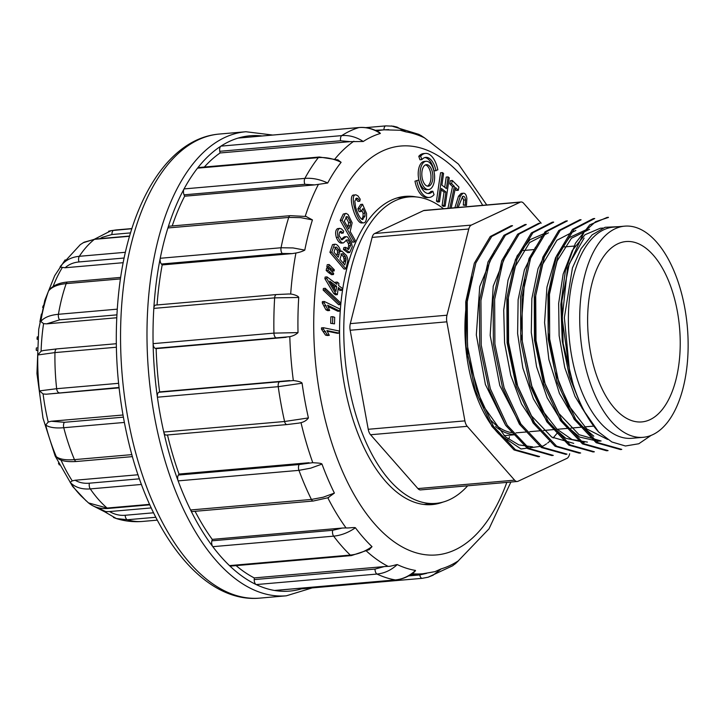 <?xml version="1.0" encoding="UTF-8"?>
<svg xmlns="http://www.w3.org/2000/svg" width="724" height="724" viewBox="0 0 724 724"><rect width="100%" height="100%" fill="white"/><g stroke="black" fill="none" stroke-linecap="round" stroke-linejoin="round"><path stroke-width="1.09" d="M541.181 223.209L523.669 203.299A8.788 4.444 85 0 0 521.027 201.978A8.788 4.444 85 0 0 520.23 202.195L471.315 225.092A8.788 4.444 85 0 0 468.79 228.992L446.979 315.212A8.788 4.444 85 0 0 446.844 321.827L464.899 420.87A8.788 4.444 85 0 0 467.233 426.327L514.592 480.166A8.788 4.444 85 0 0 517.235 481.487A8.788 4.444 85 0 0 518.031 481.27L566.937 458.373A8.788 4.444 85 0 0 569.462 454.473L569.652 453.74M557.091 433.251L553.145 437.984M549.95 441.106L547.643 443.025M546.566 443.821L543.425 445.857M543.172 446.002L520.999 448.971L498.917 434.047A105.985 53.63 -95 0 1 466.22 305.863L471.586 276.695M467.659 485.804A153.814 77.821 -95 0 1 435.803 503.388A153.814 77.821 -95 0 1 344.923 356.905A153.814 77.821 -95 0 1 409.105 196.919A153.814 77.821 -95 0 1 443.513 208.729M467.233 426.327L370.561 434.744L417.92 488.582L514.592 480.166M370.561 434.744A8.788 4.444 -95 0 1 368.226 429.287L464.899 420.87M446.844 321.827L350.172 330.253L368.226 429.287M350.172 330.253A8.788 4.444 -95 0 1 350.307 323.637L446.979 315.212M468.79 228.992L372.118 237.409L350.307 323.637M372.118 237.409A8.788 4.444 -95 0 1 374.643 233.517L471.315 225.092M520.23 202.195L423.558 210.612L374.643 233.517M423.558 210.612A8.788 4.444 -95 0 1 424.354 210.403L521.027 201.978M517.235 481.487L420.563 489.913A8.788 4.444 -95 0 1 417.92 488.582M514.538 434.608A92.283 46.698 -95 0 1 495.551 426.526M470.211 281.826A92.283 46.698 -95 0 1 470.591 280.858M526.62 431.947L517.171 432.771A90.527 45.802 -95 0 1 516.004 432.843M512.538 432.717A90.527 45.802 -95 0 1 491.252 420.608M468.202 291.265A90.527 45.802 -95 0 1 469.098 288.297M675.981 379.548A90.527 45.802 -95 0 1 641.781 421.92A90.527 45.802 -95 0 1 588.295 335.71A90.527 45.802 -95 0 1 626.07 241.544A90.527 45.802 -95 0 1 670.65 286.224A90.527 45.802 -95 0 1 675.981 379.548M683.166 387.711A105.985 53.63 -95 0 1 643.129 437.314A105.985 53.63 -95 0 1 580.503 336.389A105.985 53.63 -95 0 1 624.731 226.15A105.985 53.63 -95 0 1 676.922 278.459A105.985 53.63 -95 0 1 683.166 387.711M643.129 437.314L631.799 438.301A105.985 53.63 -95 0 1 569.173 337.375A105.985 53.63 -95 0 1 613.4 227.137L624.731 226.15M573.118 384.227L563.127 343.438L561.86 300.94L569.272 263.853L584.105 238.115M602.902 228.051L600.187 228.286L585.064 234.694L572.286 250.504L563.154 274.07L558.656 303.428L559.127 335.619L564.747 367.539L574.974 396.336L588.938 419.178M607.59 439.45L586.748 428.943L568.34 405.078L554.892 371.403L548.168 332.506L548.991 293.772L557.145 260.884L571.39 238.287L589.562 229.255M586.494 229.571L569.354 237.572L555.616 257.581L546.946 287.129L544.575 322.623L548.883 359.538L559.462 393.503L575.055 420.119L593.807 436.21M549.226 246.024L538.05 268.631L531.85 298.623L531.28 332.515L536.574 366.778L547.154 397.802L561.951 422.038L579.553 437.061L598.033 441.233L601.101 440.979L579.073 434.699L558.919 413.485L543.534 380.245L535.072 340.389L534.792 299.709L542.484 264.531L556.955 240.232L575.861 230.431M587.399 442.093L571.996 439.513L556.991 429.178L543.534 411.947L532.475 389.123L520.683 333.637L524.701 279.274M535.507 247.192L524.384 269.907L518.122 299.718L517.615 333.601L522.828 367.946L533.389 398.861L548.213 423.205L565.833 438.31L584.331 442.391M573.707 443.359L551.742 437.097L531.543 415.911L516.167 382.761L507.66 342.778L507.37 302.143L515.099 266.839L529.606 242.558L548.457 232.82M545.389 233.065L530.077 239.653L517.153 255.834L508.049 280.079L503.714 310.053L504.583 342.914L510.737 375.267L521.524 403.965L536.077 426.219M508.094 249.599L493.225 286.17L490.175 335.411L499.795 385.539L520.221 424.852M494.465 250.776L479.731 286.568L476.32 334.904L485.406 384.534L505.026 424.146M532.592 446.853L518.809 444.88L505.298 436.789L482.039 404.155L467.994 356.869L466.22 305.863M651.102 435.396L638.794 443.758L625.455 445.993L611.843 441.975L598.63 432.011L582.015 408.092L569.498 376.761L562.258 341.04L560.865 304.361L565.399 270.667L575.417 243.282L589.761 224.838L606.947 217.508M620.251 449.486L596.196 442.708L574.105 419.214L557.335 382.86L548.186 339.004L547.968 294.568L556.53 255.952L572.458 229.408L593.237 218.648L594.73 218.512L573.987 229.3L558.005 255.816L549.471 294.387L549.67 338.959L558.847 382.797L575.698 419.296L597.78 442.626L621.744 449.387M608.051 450.627L606.558 450.753L582.539 443.912L560.466 420.553L543.661 384.2L534.484 340.244L534.249 295.682L542.846 257.201L558.792 230.504L579.553 219.942M592.847 451.848L568.883 445.169L546.828 421.775L530.013 385.539L520.818 341.71L520.529 297.084L529.063 258.486L545.082 231.743L565.842 221.037L567.335 220.892L546.529 231.671L530.583 258.278L522.049 296.94L522.285 341.429L531.488 385.295L548.258 421.603L570.313 444.979L594.35 451.776M553.643 222.196L532.882 232.757L516.945 259.473L508.339 297.926L508.592 342.515L517.732 386.399L534.529 422.762L556.638 446.192L580.648 452.989L579.155 453.143L555.1 446.283L533.081 422.961L516.266 386.516L507.108 342.805L506.863 298.143L515.407 259.663L531.362 232.938L552.141 222.268M565.453 454.238L541.416 447.541L519.425 424.201L502.528 387.702L493.388 343.882L493.153 299.338L501.732 260.758L517.651 234.196L538.448 223.454M553.254 455.396L551.76 455.523L527.724 448.636L505.714 425.413L488.908 389.032L479.695 345.257L479.433 300.713L488.012 261.97L503.949 235.327L524.746 224.675M538.05 456.663L514.022 449.93L491.967 426.463L475.161 390.191L466.021 346.298L465.74 301.781L474.329 263.192L490.257 236.522L511.044 225.834M608.441 217.435L595.635 221.671L584.132 231.97L567.453 268.351L562.168 318.56L569.643 371.892L564.358 317.592L572.44 267.934L581.064 248.721L592.151 234.847L605.074 227.291L618.975 226.648M512.538 225.698L491.75 236.458L475.822 263.011L467.251 301.6L467.478 346.108L476.618 389.937L493.469 426.391L515.479 449.776L539.543 456.509M526.239 224.53L505.415 235.219L489.478 261.961L480.935 300.469L481.216 345.122L490.365 388.815L507.198 425.241L529.199 448.536L553.245 455.378M539.932 223.291L519.171 234.024L503.18 260.694L494.637 299.274L494.899 343.981L504.103 387.783L520.918 424.047L542.973 447.414L566.946 454.111M581.037 219.806L560.231 230.404L544.321 257.056L535.706 295.754L536.004 340.371L545.172 384.127L562.023 420.472L583.996 443.767L608.042 450.563M598.63 432.011A116.193 58.798 -95 0 1 569.643 371.892M327.348 331.221L337.33 333.312L339.212 333.14L339.194 331.004L323.393 327.701L321.51 327.863L321.519 329.248L325.519 335.112L327.384 335.502L329.275 335.339L326.904 330.569L339.212 333.14M330.678 323.338L334.506 323.845L334.678 317.338L332.741 316.659L330.85 316.831L330.678 323.338L334.506 323.845M328.307 306.641L337.927 311.293L339.818 311.121L339.954 309.039L324.271 301.456L322.379 301.627L322.298 302.976L325.9 309.781L327.755 310.677L329.637 310.506L327.601 305.22L339.818 311.121M323.194 290.107L338.687 304.759L340.579 304.596L340.742 302.949L325.248 288.306L323.357 288.469L323.194 290.107L325.076 289.944L340.579 304.596M338.117 289.003L340.081 290.469L341.963 290.306L342.244 288.306L338.597 285.573L338.904 283.374L337.185 282.089L335.303 282.251L335.194 283.021M337.185 282.089L336.886 284.288L327.013 276.894L325.13 277.066L324.904 278.695L333.737 293.51L335.447 294.795L337.339 294.632L338.316 287.573L341.963 290.306M328.633 272.667L331.565 274.686L333.447 274.523L333.664 273.346L328.479 268.097L326.596 268.269L326.189 270.468L328.633 272.667L330.515 272.505L333.447 274.523M330.587 270.007L332.216 271.129L334.108 270.966L334.316 269.799L329.13 264.531L327.248 264.694L326.841 266.903L328.207 268.124M332.533 244.603L335.103 244.187L332.533 244.603L329.909 252.296L344.063 269.075L345.945 268.912L347.846 260.667L347.574 258.224L346.543 255.59L341.737 251.038L340.642 251.662L339.764 248.594C338.008 245.192 336.226 243.807 334.425 244.441L331.791 252.133L345.945 268.912M343.203 233.074L343.683 231.164L341.348 228.775L339.312 228.503C337.384 229.96 337.022 232.884 338.226 237.264C339.791 241.201 341.538 243.074 343.484 242.893L346.742 240.006L347.954 239.934L350.19 243.192L350.606 245.563L348.642 249.472L345.782 247.355L343.891 247.527L343.447 249.436L347.782 252.694L349.674 252.531L352.271 246.658L351.43 242.748L347.547 237.01L346.172 236.639L341.945 239.897L339.239 235.888C338.968 233.219 339.538 231.662 340.968 231.237L343.203 233.074L341.321 233.237L339.909 231.78M346.072 240.097L348.298 243.364L348.715 245.735L347.656 249.21M337.429 228.666L339.9 228.332L337.429 228.666C335.493 230.132 335.131 233.047 336.334 237.436C337.9 241.363 339.656 243.237 341.601 243.056M346.172 236.639L344.28 236.802L341.058 239.481M340.217 220.377L352.606 242.178L354.498 242.015L355.231 240.377L350.19 231.517L352.145 222.811L348.063 214.503L346.072 213.372L343.267 214.06L340.217 220.377L342.108 220.214L354.498 242.015M346.072 213.372L343.267 214.06M364.977 213.164L364.923 216.186L362.471 219.562C360.244 218.757 357.928 214.612 355.547 207.118L354.814 201.109L356.742 198.05L358.118 198.81L359.774 201.227L360.208 199.181L357.955 195.887L356 194.865C349.013 193.851 356.887 221.553 363.068 222.802C364.842 223.164 365.973 221.716 366.48 218.467L366.543 213.499L362.561 204.268L360.679 204.43L357.9 208.784L359.158 211.707L361.05 211.535L362.977 208.53L364.977 213.164L363.086 213.327L363.032 216.349L361.909 219.354M361.176 222.965L363.756 222.856L361.176 222.965C354.995 221.716 347.131 194.023 354.108 195.028L356 194.865M355.746 198.539L357.882 201.39L359.774 201.227M361.81 210.349L363.086 213.327M432.843 191.236A18.136 9.177 -95 0 1 428.925 193.498A18.136 9.177 -95 0 1 418.743 180.014L414.979 181.172A22.1 11.186 85 0 0 427.377 197.607L429.269 197.444A22.1 11.186 85 0 0 434.047 194.693L432.843 191.236L430.952 191.398A18.136 9.177 -95 0 1 427.974 193.48M426.119 161.28L424.228 161.452A14.199 7.186 85 0 0 418.264 171.995A14.199 7.186 85 0 0 422.427 187.607A14.199 7.186 85 0 0 426.698 189.733L428.581 189.57A14.199 7.186 85 0 0 434.509 174.801A14.199 7.186 85 0 0 426.119 161.28A14.199 7.186 85 0 0 420.146 171.832A14.199 7.186 85 0 0 424.309 187.435A14.199 7.186 85 0 0 428.581 189.57M448.093 176.928L446.409 188.584L441.902 185.118L443.586 173.47L442.436 172.583L440.545 172.755L436.454 201.127L437.604 202.005L439.486 201.842L441.423 188.475L445.93 191.932L444.038 192.095L442.111 205.471L443.26 206.349L445.151 206.186L449.242 177.814L448.093 176.928L446.21 177.09L444.735 187.29M441.206 189.923L444.038 192.095M458.129 207.453L462.618 196.476C464.084 195.842 465.052 196.982 465.532 199.905L465.197 204.928L466.455 205.444L466.862 198.593C466.365 194.675 465.079 192.901 463.016 193.272L461.134 193.444L458.5 196.222L454.871 207.743M462.265 196.747L463.641 200.068L463.306 205.091L466.455 205.444M451.188 208.06L455.505 187.525L458.274 190.285L458.944 187.1L452.301 180.493L450.409 180.656L449.74 183.842L452.509 186.593L447.93 208.349M455.152 189.217L456.392 190.448L458.274 190.285M424.843 157.542A18.136 9.177 -95 0 1 434.065 171.009L437.839 169.841A22.1 11.186 85 0 0 425.431 153.416A22.1 11.186 85 0 0 420.653 156.167L418.771 156.33L419.965 159.787L421.857 159.624A18.136 9.177 -95 0 1 425.775 157.361A18.136 9.177 -95 0 1 435.957 170.846M425.431 153.416L423.54 153.578A22.1 11.186 85 0 0 418.771 156.33M416.4 196.964A154.692 78.273 85 0 0 405.259 196.376A154.692 78.273 85 0 0 340.235 311.266A154.692 78.273 85 0 0 385.575 481.324A154.692 78.273 85 0 0 432.11 504.592A154.692 78.273 85 0 0 442.979 502.085M204.349 167.027A222.802 112.736 85 0 1 220.078 152.963L219.77 151.298A4.398 2.226 -95 0 1 220.938 146.13A228.522 115.623 -95 0 1 238.142 138.085A4.398 2.226 -95 0 1 238.368 138.04A4.398 2.226 -95 0 1 238.603 138.04M379.258 132.347L380.399 133.46A220.675 111.659 85 0 0 363.258 141.488C356.335 136.981 349.167 135.026 341.764 135.605L220.938 146.13A228.522 115.623 85 0 0 197.516 168.158A4.398 2.226 -95 0 1 198.521 167.534L319.347 157.008A4.398 2.226 85 0 0 318.334 157.633L197.516 168.158A228.522 115.623 -95 0 0 184.05 188.919A228.522 115.623 85 0 0 167.905 227.96A4.398 2.226 -95 0 1 169.479 226.187L290.306 215.662A4.398 2.226 85 0 0 288.731 217.435L167.905 227.96A228.522 115.623 -95 0 0 160.23 258.278A228.522 115.623 85 0 0 153.823 308.397A4.398 2.226 -95 0 1 155.669 305.076L276.496 294.55A4.398 2.226 85 0 0 274.649 297.863L153.823 308.397A228.522 115.623 -95 0 0 153.108 343.647A228.522 115.623 85 0 0 157.407 397.204A4.398 2.226 -95 0 1 158.791 392.29L159.615 391.901A222.802 112.736 85 0 1 156.14 348.633L155.262 348.353A4.398 2.226 -95 0 1 153.108 343.647L273.934 333.121L298.017 332.606C295.989 334.542 293.247 335.909 289.808 336.687L155.262 348.353M184.05 194.828A4.398 2.226 -95 0 1 184.05 188.919L304.876 178.394C312.288 177.805 319.899 179.335 327.701 183L314.659 184.892L304.876 184.303L184.05 194.828L184.647 196.213A222.802 112.736 85 0 0 172.203 225.951M161.398 264.025A4.398 2.226 -95 0 1 160.23 258.278L281.057 247.753L293.039 247.934L304.786 250.115C302.415 251.427 299.455 252.395 295.926 253.011L292.206 253.599L282.224 253.491L161.398 264.025L162.194 264.93A222.802 112.736 85 0 0 157.054 304.949M166.583 434.979A4.398 2.226 -95 0 1 166.185 435.088A4.398 2.226 -95 0 1 163.76 432.029A228.522 115.623 -95 0 1 157.407 397.204L278.233 386.679L302.089 383.222A220.675 111.659 85 0 0 308.415 417.929C306.804 420.21 304.342 421.793 301.012 422.671L298.795 423.124M275.093 590.413A4.398 2.226 -95 0 1 274.803 590.476A4.398 2.226 -95 0 1 274.514 590.458A228.522 115.623 -95 0 1 256.187 584.576A228.522 115.623 85 0 1 229.463 565.607L350.289 555.082A4.398 2.226 85 0 0 351.448 555.57L230.621 566.096A4.398 2.226 -95 0 1 229.463 565.607A228.522 115.623 -95 0 1 212.811 546.674A228.522 115.623 85 0 1 190.575 509.977L311.401 499.442A4.398 2.226 85 0 0 313.311 501.008L192.484 511.533A4.398 2.226 -95 0 1 190.575 509.977A228.522 115.623 -95 0 1 178.122 480.881A4.398 2.226 -95 0 1 178.366 475.053L179.009 474.057A222.802 112.736 85 0 1 167.488 434.979M211.87 540.828L332.696 530.303L342.244 528.049L346.045 527.914C347.918 528.258 354.534 527.108 355.412 527.778C348.371 532.638 341.104 535.425 333.637 536.149L212.811 546.674A4.398 2.226 -95 0 1 211.87 540.828L212.241 539.38A222.802 112.736 85 0 1 195.082 511.307M254.205 579.598L375.032 569.073L384.254 566.584L388.073 566.34C390.046 566.675 396.354 564.53 397.268 564.575C391.222 570.159 384.471 573.308 377.014 574.051L256.187 584.576A4.398 2.226 -95 0 1 254.205 579.598L254.242 577.915A222.802 112.736 85 0 1 236.096 565.616M301.655 588.811A4.398 2.226 -95 0 1 301.428 588.847A4.398 2.226 -95 0 1 300.17 588.259M355.412 527.778A220.675 111.659 85 0 0 363.557 537.823A220.675 111.659 85 0 0 372.009 546.647L369.059 549.769M397.268 564.575A220.675 111.659 85 0 0 415.531 570.44L414.707 571.679M410.372 574.856L422.916 573.761L434.952 571.652L441.178 568.874A220.675 111.659 85 0 0 458.319 560.856L458.202 560.991M424.309 137.723L424.309 137.768A220.675 111.659 85 0 0 406.046 131.904L400.245 130.266L384.245 129.831A222.802 112.736 -95 0 0 376.752 130.99M363.258 141.488L350.09 141.642L340.597 140.773L219.77 151.298M337.755 159.787L341.113 162.303A220.675 111.659 85 0 0 327.701 183M305.962 216.431L312.433 219.897A220.675 111.659 85 0 0 304.786 250.115M288.623 293.989L290.677 294.053C292.306 294.016 298.578 295.817 298.731 297.474A220.675 111.659 85 0 0 298.017 332.606M158.791 392.29L293.338 380.553C295.021 380.697 301.609 381.684 302.089 383.222M178.366 475.053L299.193 464.527L312.777 462.672C314.551 462.953 321.266 462.898 321.99 464.093A220.675 111.659 85 0 0 334.398 493.089L327.836 497.859M384.254 566.584L254.242 577.915M342.244 528.049L212.241 539.38M309.021 462.736L179.009 474.057M289.627 380.58L159.615 391.901M156.14 348.633L286.152 337.312M162.194 264.93L292.206 253.599M184.647 196.213L314.659 184.892M220.078 152.963L350.09 141.642M391.358 125.931L418.952 134.402M393.259 126.175L397.051 127.089L406.046 131.904M424.309 137.768L418.943 134.393M388.779 129.587L375.267 130.302M380.399 133.46C373.575 128.963 366.435 126.99 358.968 127.56L238.142 138.085A228.522 115.623 85 0 1 262.088 135.967M341.113 162.303C333.411 158.61 325.818 157.054 318.334 157.633A228.522 115.623 -95 0 0 304.876 178.394A4.398 2.226 85 0 0 304.876 184.303M312.433 219.897L300.704 217.643L288.731 217.435A228.522 115.623 -95 0 0 281.057 247.753A4.398 2.226 85 0 0 282.224 253.491M298.731 297.474L274.649 297.863A228.522 115.623 -95 0 0 273.934 333.121A4.398 2.226 85 0 0 276.088 337.827M321.99 464.093L310.75 468.147L298.949 470.356L178.122 480.881A228.522 115.623 85 0 1 163.76 432.029L284.586 421.504L308.415 417.929M299.193 464.527A4.398 2.226 85 0 0 298.949 470.356A228.522 115.623 -95 0 0 311.401 499.442L323.185 497.216L334.398 493.089M332.696 530.303A4.398 2.226 85 0 0 333.637 536.149A228.522 115.623 -95 0 0 350.289 555.082C357.692 554.385 364.932 551.57 372.009 546.647M301.537 588.838A228.522 115.623 85 0 1 274.514 590.458L395.34 579.933C402.725 579.227 409.458 576.06 415.531 570.44M452.563 565.815L456.401 562.819L489.026 528.81L510.891 482.039M441.178 568.874L433.079 575.209L428.183 577.191M428.128 577.209L422.481 578.277A4.398 2.226 85 0 1 422.255 578.322L428.119 577.209L452.618 565.788M408.589 575.906L419.757 574.937L426.671 573.336M420.653 156.167L421.857 159.624M452.301 180.493L451.631 183.679L454.391 186.421L449.821 208.177M454.391 186.421L452.509 186.593M451.631 183.679L449.74 183.842M462.618 196.476L463.233 196.258M465.197 204.928L463.306 205.091M461.134 193.444L463.016 193.272L460.392 196.059L456.763 207.58M442.436 172.583L438.337 200.964L436.454 201.127M438.337 200.964L439.486 201.842M445.93 191.932L444.002 205.308L442.111 205.471M444.002 205.308L445.151 206.186M425.033 184.575A10.815 5.475 85 0 0 428.291 186.204A10.815 5.475 85 0 0 432.798 174.955A10.815 5.475 85 0 0 426.409 164.656A10.815 5.475 85 0 0 421.866 172.683A10.815 5.475 85 0 0 425.033 184.575M427.332 186.122A10.815 5.475 85 0 0 430.916 175.118A10.815 5.475 85 0 0 425.486 164.9M418.743 180.014L414.979 181.172M416.861 181.009A22.1 11.186 85 0 0 429.269 197.444M362.561 204.268L359.783 208.621L361.05 211.535M359.783 208.621L357.9 208.784M362.923 219.58L362.471 219.562M345.819 217.091L348.687 222.639L347.719 227.164M346.515 216.675L347.71 216.928L350.579 222.476L350.163 225.761L348.733 228.947L344.298 221.155L346.823 216.557M345.158 213.888L342.108 220.214M345.782 247.355L345.33 249.264L343.447 249.436M345.33 249.264L349.674 252.531M341.257 243.119L343.484 242.893M346.742 240.006L347.954 239.934L346.687 240.042M350.606 245.563L348.715 245.735M509.397 436.753L509.008 438.88L508.031 438.961M334.678 247.273L337.149 250.233L337.556 252.187L336.859 255.581M339.113 254.07L338.262 257.246L333.981 252.169L335.565 247.246L336.57 247.11L339.04 250.07L339.438 252.015L339.113 254.07L337.221 254.233M335.565 247.246L336.57 247.11L335.61 247.192M346.063 259.925L344.796 264.993L339.936 259.219L341.647 253.961L342.787 253.762L345.384 256.676L345.972 258.35L346.063 259.925L344.172 260.097L343.402 263.328M341.647 253.961L342.787 253.762L341.764 253.853M340.895 253.934L343.502 256.839L344.172 260.097M345.972 258.35L344.081 258.513M331.791 252.133L329.909 252.296M329.13 264.531L328.732 266.731L334.108 270.966M331.167 268.939L329.556 269.075M328.732 266.731L326.841 266.903M328.479 268.097L328.081 270.305L326.189 270.468M328.081 270.305L330.515 272.505M331.465 284.016L334.714 286.451L334.379 288.867M336.606 286.288L335.9 291.383L329.746 281.147L336.606 286.288L334.714 286.451M327.013 276.894L326.786 278.532L324.904 278.695M326.786 278.532L335.619 293.347L333.737 293.51M335.619 293.347L337.339 294.632M325.248 288.306L325.076 289.944M324.271 301.456L324.18 302.804L322.298 302.976M324.18 302.804L327.782 309.61L325.9 309.781M327.782 309.61L329.637 310.506M332.741 316.659L332.56 323.176M323.393 327.701L323.411 329.085L321.519 329.248M323.411 329.085L327.411 334.95L325.519 335.112M327.411 334.95L329.275 335.339M104.618 511.642L109.586 511.551C114.483 514.474 119.677 515.714 125.18 515.271L153.578 512.791M88.527 502.945L80.934 495.804A136.32 68.979 -95 0 1 70.156 482.383L72.255 480.863L75.133 480.238C79.151 482.655 83.912 483.641 89.405 483.189L139.46 478.826M58.563 458.889L56.327 456.744A136.32 68.979 -95 0 1 45.693 425.042L48.218 422.029L51.205 421.25L64.445 422.291L123.352 417.16M119.026 387.467L46.273 394.209L43.096 393.947L39.467 390.888A136.32 68.979 -95 0 1 37.775 354.986L41.087 351.212L43.331 350.525M116.881 314.859L59.621 319.845L46.626 323.863L43.585 323.637L40.816 321.456A136.32 68.979 -95 0 1 48.526 290.994L49.259 289.826C53.332 285.283 59.486 282.686 67.712 282.016A4.398 2.226 -95 0 0 66.183 283.627C57.739 284.432 51.847 286.885 48.526 290.994M124.166 258.016L78.988 261.952C73.495 262.459 68.88 264.387 65.133 267.753L60.02 267.075A136.32 68.979 -95 0 1 60.897 265.753L80.355 244.585M65.133 267.753L123.216 262.685M46.626 323.863L116.736 317.755M46.273 394.209L119.071 387.865M122.962 415.006L51.205 421.25M138.058 474.754L75.133 480.238M151.262 507.922L109.586 511.551M155.805 517.271L127.343 519.751L116.302 518.529L113.451 517.461M141.488 484.446L90.265 488.908C81.776 489.542 75.07 487.361 70.156 482.383M88.482 502.899L107.098 508.049L149.624 504.347M124.338 422.445L63.766 427.721C55.305 428.4 49.277 427.504 45.693 425.042M56.327 456.744C59.965 459.351 66.011 460.31 74.463 459.631L131.877 454.627M116.365 347.23L54.952 352.588L37.775 354.986M39.467 390.888L56.653 388.707L118.582 383.313M40.816 321.456C44.092 317.492 49.956 315.094 58.427 314.288L117.225 309.166M129.56 236.268L94.446 239.327L84.147 242.196L80.237 244.676M60.02 267.075C64.4 260.758 70.825 257.165 79.314 256.305L125.424 252.287M108.6 231.228L111.089 230.657M94.69 239.083L111.17 230.648L131.849 228.73M59.341 464.953L58.436 463.134M36.87 350.534L36.2 350.181L36.372 347.945L36.996 347.891M36.2 350.181L36.888 350.126M37.594 339.42L37.051 339.14L37.621 339.094M37.051 339.14L37.232 336.904L37.829 336.85M39.901 321.764L41.413 314.035M42.616 307.374L43.377 305.465M482.691 205.317A205.227 103.84 85 0 0 328.85 223.363A205.227 103.84 85 0 0 374.761 524.067A205.227 103.84 85 0 0 506.827 482.392M286.333 595.807A232.911 117.849 -95 0 1 148.719 374A232.911 117.849 -95 0 1 245.907 131.741L219.472 134.04A232.911 117.849 85 0 0 122.284 376.299A232.911 117.849 85 0 0 259.898 598.115L286.333 595.807L312.162 587.915M388.073 566.34A222.802 112.736 -95 0 1 366.534 551.127M422.916 573.761A222.802 112.736 -95 0 1 412.119 573.689M335.031 158.864A222.802 112.736 -95 0 1 353.891 141.225M305.211 216.304A222.802 112.736 -95 0 1 318.424 184.376M290.677 294.053A222.802 112.736 -95 0 1 295.926 253.011M293.338 380.553A222.802 112.736 -95 0 1 289.808 336.687M312.777 462.672A222.802 112.736 -95 0 1 301.012 422.671M346.045 527.914A222.802 112.736 -95 0 1 327.854 497.904M386.109 125.904A4.398 2.226 85 0 0 385.82 125.885A4.398 2.226 85 0 0 383.955 129.542M340.597 140.773A4.398 2.226 85 0 1 341.764 135.605A228.522 115.623 -95 0 1 358.968 127.56A4.398 2.226 85 0 1 359.195 127.515C366.299 126.972 373.113 128.664 379.648 132.583M359.448 127.515A4.398 2.226 85 0 0 359.195 127.515L238.368 138.04M166.185 435.088L287.012 424.563A4.398 2.226 85 0 1 284.586 421.504A228.522 115.623 -95 0 1 278.233 386.679A4.398 2.226 85 0 1 279.618 381.756M274.803 590.476L395.63 579.951A4.398 2.226 85 0 1 395.34 579.933A228.522 115.623 -95 0 1 377.014 574.051A4.398 2.226 85 0 1 375.032 569.073M414.87 571.535C409.087 576.449 402.671 579.254 395.63 579.951A4.398 2.226 85 0 0 395.938 579.879M419.757 574.937A4.398 2.226 85 0 0 422.255 578.322L301.428 588.847M465.532 199.905L463.641 200.068M460.392 196.059L458.5 196.222M364.923 216.186L363.032 216.349M358.118 198.81L356.226 198.973M355.792 194.883L354.108 195.028M350.163 225.761L348.271 225.924M347.71 216.928L346.199 217.055M350.579 222.476L348.687 222.639M338.226 237.264L336.334 237.436M350.19 243.192L348.298 243.364M339.04 250.07L337.149 250.233M339.438 252.015L337.556 252.187M345.773 261.337L343.891 261.5M345.384 256.676L343.502 256.839M326.153 305.673L324.262 305.836M325.538 331.42L323.646 331.583M98.229 507.75A137.551 69.595 85 0 0 106.754 511.931M61.006 460.057A137.551 69.595 85 0 0 72.255 480.863M43.096 393.947A137.551 69.595 85 0 0 48.218 422.029M43.585 323.637A137.551 69.595 85 0 0 41.087 351.212M62.219 267.699A137.551 69.595 85 0 0 53.114 286.451M125.18 515.271A4.398 2.226 -95 0 0 127.343 519.751A146.338 74.047 85 0 0 142.465 521.443C133.469 522.185 124.691 521.199 116.13 518.484M89.405 483.189A4.398 2.226 -95 0 0 90.265 488.908A146.338 74.047 85 0 0 107.098 508.049A4.398 2.226 -95 0 0 108.166 508.456C100.365 509.081 93.794 507.216 88.437 502.863M64.445 422.291A4.398 2.226 -95 0 0 63.766 427.721A146.338 74.047 85 0 0 74.463 459.631A4.398 2.226 -95 0 0 76.491 461.487M116.302 343.719L56.816 348.896A4.398 2.226 -95 0 0 54.952 352.588A146.338 74.047 85 0 0 56.653 388.707A4.398 2.226 -95 0 0 59.051 392.698M43.223 350.543L56.816 348.896A4.398 2.226 -95 0 1 56.988 348.896M120.446 278.903L66.183 283.627A146.338 74.047 85 0 0 58.427 314.288A4.398 2.226 -95 0 0 59.621 319.845M129.623 236.042L95.125 239.047A4.398 2.226 -95 0 0 94.446 239.327A146.338 74.047 85 0 0 79.314 256.305A4.398 2.226 -95 0 0 78.988 261.952M131.895 228.576L117.062 229.861A146.338 74.047 85 0 0 113.722 230.304A4.398 2.226 -95 0 0 111.958 234.522L102.365 237.282L99.993 238.621M130.555 232.902L111.958 234.522M409.105 196.919L397.033 197.978M435.803 503.388L423.73 504.438M514.71 434.753L504.031 435.685M575.037 245.988L564.313 246.92M533.869 249.581L523.271 250.504M593.734 426.101L584.549 426.907M581.435 427.178L570.838 428.101M567.815 428.364L557.109 429.296M554.023 429.567L543.48 430.481M540.403 430.753L529.715 431.685M538.059 456.717L539.552 456.591M565.462 454.337L566.955 454.201M592.856 451.948L594.35 451.812M620.26 449.559L621.753 449.432M511.044 225.798L512.529 225.671M524.737 224.603L526.23 224.476M538.439 223.408L539.932 223.282M552.141 222.223L553.634 222.087M579.544 219.834L581.028 219.698M606.938 217.444L608.432 217.318M486.754 204.964L458.437 164.086L424.418 137.804M375.856 130.564L384.245 129.831M420.544 135.234L424.418 137.813M365.701 127.641L385.82 125.885L393.232 126.184M319.347 157.008L338.171 159.95M290.306 215.662L306.333 216.494M276.496 294.55L288.804 293.989M287.012 424.563L298.958 423.097M328.75 497.578L313.311 501.008M369.349 549.597L351.448 555.57M458.419 560.819L454.735 564.249M272.704 135.044L245.907 131.741M219.472 134.04C167.977 138.148 129.08 202.838 119.161 288.523C113.288 339.574 116.428 390.716 128.573 441.939C150.737 535.525 204.023 603.554 259.898 598.115M341.737 251.038L339.855 251.21M104.88 511.886L92.084 505.37M86.165 500.872L72.599 486.438L55.16 456.011L43.006 418.21L36.951 373.539L38.716 329.302L44.807 300.37L54.68 275.717L65.169 259.853M157.298 520.149L142.465 521.443M104.491 511.678L116.311 518.52M149.841 504.818L108.166 508.456M132.429 456.618L76.509 461.487C67.956 462.057 61.92 461.161 58.391 458.79M120.673 277.401L67.712 282.016M83.07 242.784L95.125 239.047M117.062 229.861L111.044 230.666"/></g></svg>
